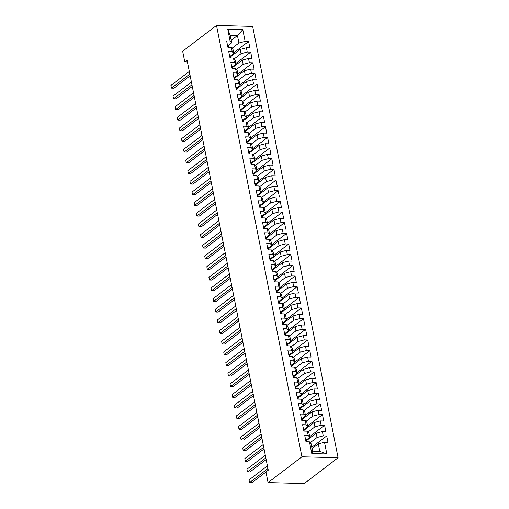<?xml version="1.0" encoding="UTF-8"?>
<svg xmlns="http://www.w3.org/2000/svg" width="509" height="509" viewBox="0 0 509 509"><rect width="100%" height="100%" fill="white"/><g stroke="black" fill="none" stroke-linecap="round" stroke-linejoin="round"><path stroke-width="0.76" d="M338.071 457.769L252.661 26.417L216.516 25.45L301.926 456.802L338.071 457.769L304.229 483.55L268.078 482.583L301.926 456.802M326.823 453.971L311.782 453.564L309.459 441.837L311.069 443.689L312.551 451.152L319.779 451.349L326.823 453.971L324.5 442.245L327.974 442.334L326.708 435.939L323.234 435.844L322.394 431.581L325.862 431.677L324.596 425.276L321.128 425.187L320.282 420.918L323.749 421.013L322.483 414.619L319.016 414.523L318.17 410.26L321.637 410.349L320.371 403.955L316.903 403.86L316.057 399.597L319.525 399.692L318.259 393.292L314.791 393.202L313.951 388.94L317.419 389.029L316.153 382.634L312.679 382.539L311.839 378.276L315.306 378.372L314.04 371.971L310.573 371.882L309.726 367.613L313.194 367.708L311.928 361.307L308.46 361.218L307.614 356.955L311.082 357.044L309.816 350.65L306.348 350.555L305.502 346.292L308.976 346.387L307.703 339.987L304.236 339.897L303.396 335.628L306.863 335.724L305.597 329.329L302.13 329.234L301.283 324.971L304.751 325.06L303.485 318.666L300.017 318.57L299.171 314.308L302.639 314.403L301.373 308.002L297.905 307.913L297.059 303.644L300.526 303.739L299.26 297.345L295.793 297.25L294.953 292.987L298.42 293.076L297.154 286.682L293.68 286.586L292.84 282.323L296.308 282.419L295.042 276.018L291.574 275.929L290.728 271.666L294.196 271.755L292.929 265.361L289.462 265.265L288.616 261.002L292.083 261.098L290.817 254.697L287.35 254.608L286.503 250.339L289.977 250.434L288.705 244.04L285.237 243.945L284.397 239.682L287.865 239.771L286.599 233.376L283.131 233.281L282.285 229.018L285.753 229.114L284.486 222.713L281.019 222.624L280.173 218.355L283.64 218.45L282.374 212.056L278.907 211.96L278.06 207.697L281.528 207.787L280.262 201.392L276.794 201.297L275.948 197.034L279.422 197.129L278.156 190.729L274.682 190.64L273.842 186.377L277.31 186.466L276.043 180.071L272.576 179.976L271.73 175.713L275.197 175.809L273.931 169.408L270.464 169.319L269.617 165.05L273.085 165.145L271.819 158.751L268.351 158.655L267.505 154.392L270.973 154.482L269.706 148.087L266.239 147.992L265.399 143.729L268.867 143.824L267.6 137.424L264.126 137.335L263.287 133.065L266.754 133.161L265.488 126.766L262.02 126.671L261.174 122.408L264.642 122.497L263.376 116.103L259.908 116.007L259.062 111.745L262.529 111.84L261.263 105.439L257.796 105.35L256.95 101.087L260.423 101.176L259.151 94.782L255.683 94.687L254.844 90.424L258.311 90.519L257.045 84.119L253.577 84.03L252.731 79.76L256.199 79.856L254.933 73.461L251.465 73.366L250.619 69.103L254.086 69.192L252.82 62.798L249.353 62.702L248.507 58.44L251.974 58.535L250.708 52.134L247.24 52.045L246.401 47.776L249.868 47.871L248.602 41.477L233.682 52.841M231.201 40.319L237.448 35.56L242.806 29.656L227.765 29.248L230.087 40.981L226.62 40.885L227.886 47.28L231.353 47.375L232.193 51.638L228.726 51.549L229.992 57.943L233.466 58.039L234.305 62.302L230.838 62.206L232.104 68.607L235.572 68.696L236.418 72.965L232.95 72.87L234.216 79.264L237.684 79.359L238.53 83.622L235.063 83.533L236.329 89.928L239.796 90.023L240.642 94.286L237.169 94.19L238.441 100.591L241.909 100.68L242.748 104.943L239.281 104.854L240.547 111.248L244.015 111.344L244.861 115.607L241.393 115.511L242.659 121.912L246.127 122.001L246.973 126.27L243.506 126.175L244.772 132.569L248.239 132.664L249.086 136.927L245.618 136.838L246.884 143.233L250.352 143.328L251.191 147.591L247.724 147.495L248.99 153.896L252.464 153.985L253.304 158.254L249.836 158.159L251.102 164.553L254.57 164.649L255.416 168.912L251.949 168.823L253.215 175.217L256.682 175.312L257.529 179.575L254.061 179.48L255.327 185.88L258.795 185.97L259.641 190.232L256.167 190.143L257.439 196.538L260.907 196.633L261.747 200.896L258.279 200.8L259.545 207.201L263.013 207.29L263.859 211.559L260.392 211.464L261.658 217.858L265.125 217.954L265.972 222.217L262.504 222.128L263.77 228.522L267.238 228.617L268.084 232.88L264.616 232.785L265.883 239.185L269.35 239.275L270.196 243.544L266.722 243.448L267.988 249.843L271.462 249.938L272.302 254.201L268.835 254.112L270.101 260.506L273.568 260.602L274.415 264.865L270.947 264.769L272.213 271.17L275.681 271.259L276.527 275.522L273.059 275.433L274.326 281.827L277.793 281.922L278.639 286.185L275.172 286.09L276.438 292.49L279.905 292.58L280.745 296.849L277.278 296.753L278.544 303.148L282.018 303.243L282.858 307.506L279.39 307.417L280.656 313.811L284.124 313.907L284.97 318.17L281.502 318.074L282.769 324.475L286.236 324.564L287.082 328.833L283.615 328.738L284.881 335.132L288.349 335.227L289.195 339.49L285.721 339.401L286.993 345.796L290.461 345.891L291.301 350.154L287.833 350.058L289.099 356.459L292.567 356.548L293.413 360.811L289.945 360.722L291.212 367.116L294.679 367.212L295.525 371.475L292.058 371.379L293.324 377.78L296.792 377.869L297.638 382.138L294.17 382.043L295.436 388.437L298.904 388.532L299.75 392.795L296.276 392.706L297.542 399.101L301.016 399.196L301.856 403.459L298.389 403.363L299.655 409.764L303.122 409.853L303.968 414.122L300.501 414.027L301.767 420.421L305.235 420.517L306.081 424.78L302.613 424.691L303.879 431.085L307.347 431.18L308.193 435.443L304.726 435.348L305.992 441.748L309.459 441.837M242.806 29.656L245.128 41.382L248.602 41.477M268.078 482.583L265.965 471.919L268.262 470.17L187.07 60.145L184.78 61.888L187.433 61.964M230.539 56.779L240.197 49.424L241.037 53.687L234.204 58.891M246.401 47.776L240.197 49.424M247.24 52.045L241.037 53.687M227.765 29.248L230.221 35.369L231.697 42.832L228.286 45.428M230.087 40.981L231.697 42.832M232.645 67.442L242.303 60.081L243.149 64.35L236.316 69.548M248.507 58.44L242.303 60.081M249.353 62.702L243.149 64.35M231.353 47.375L232.963 49.227L233.809 53.49L230.399 56.092M232.193 51.638L233.809 53.49M234.757 78.1L244.415 70.745L245.262 75.008L238.428 80.212M250.619 69.103L244.415 70.745M251.465 73.366L245.262 75.008M233.466 58.039L235.075 59.89L235.922 64.153L232.511 66.749M234.305 62.302L235.922 64.153M236.87 88.763L246.528 81.408L247.374 85.671L240.541 90.876M252.731 79.76L246.528 81.408M253.577 84.03L247.374 85.671M235.572 68.696L237.188 70.547L238.034 74.817L234.624 77.413L234.993 79.289L234.611 77.368A3.054 1.018 -11.2 0 1 234.617 77.387M236.418 72.965L238.034 74.817M238.982 99.42L248.64 92.065L249.48 96.328L242.653 101.533M254.844 90.424L248.64 92.065M255.683 94.687L249.48 96.328M237.684 79.359L239.3 81.211L240.14 85.474L236.73 88.07L237.105 89.947A3.054 1.018 168.8 0 0 236.361 89.565L236.252 89.565M238.53 83.622L240.14 85.474M241.088 110.084L250.752 102.729L251.592 106.992L244.759 112.196M256.95 101.087L250.752 102.729M257.796 105.35L251.592 106.992M239.796 90.023L241.406 91.874L242.252 96.137L238.842 98.733M240.642 94.286L242.252 96.137M243.2 120.748L252.858 113.386L253.705 117.655L246.871 122.86M259.062 111.745L252.858 113.386M259.908 116.007L253.705 117.655M241.909 100.68L243.518 102.532L244.365 106.801L240.954 109.397M242.748 104.943L244.365 106.801M245.313 131.405L254.971 124.05L255.817 128.313L248.984 133.517M261.174 122.408L254.971 124.05M262.02 126.671L255.817 128.313M244.015 111.344L245.631 113.195L246.477 117.458L243.067 120.054M244.861 115.607L246.477 117.458M247.425 142.068L257.083 134.713L257.929 138.976L251.096 144.181M263.287 133.065L257.083 134.713M264.126 137.335L257.929 138.976M246.127 122.001L247.743 123.859L248.583 128.122L245.179 130.718M246.973 126.27L248.583 128.122M249.537 152.732L259.196 145.37L260.035 149.64L253.202 154.838M265.399 143.729L259.196 145.37M266.239 147.992L260.035 149.64M248.239 132.664L249.855 134.516L250.695 138.779L247.285 141.381M249.086 136.927L250.695 138.779M251.643 163.389L261.302 156.034L262.148 160.297L255.314 165.501M267.505 154.392L261.302 156.034M268.351 158.655L262.148 160.297M250.352 143.328L251.961 145.18L252.808 149.442L249.397 152.038M251.191 147.591L252.808 149.442M253.756 174.053L263.414 166.697L264.26 170.96L257.427 176.165M269.617 165.05L263.414 166.697M270.464 169.319L264.26 170.96M252.464 153.985L254.074 155.837L254.92 160.106L251.51 162.702L251.879 164.579L251.503 162.657A3.054 1.018 -11.2 0 1 251.503 162.676M253.304 158.254L254.92 160.106M255.868 184.71L265.526 177.355L266.372 181.618L259.539 186.822M271.73 175.713L265.526 177.355M272.576 179.976L266.372 181.618M254.57 164.649L256.186 166.5L257.032 170.763L253.622 173.365M255.416 168.912L257.032 170.763M257.98 195.373L267.639 188.018L268.485 192.281L261.651 197.486M273.842 186.377L267.639 188.018M274.682 190.64L268.485 192.281M256.682 175.312L258.298 177.164L259.138 181.427L255.728 184.023M257.529 179.575L259.138 181.427M260.086 206.037L269.751 198.675L270.591 202.945L263.757 208.149M275.948 197.034L269.751 198.675M276.794 201.297L270.591 202.945M258.795 185.97L260.404 187.821L261.251 192.09L257.84 194.686M259.641 190.232L261.251 192.09M262.199 216.694L271.857 209.339L272.703 213.602L265.87 218.806M278.06 207.697L271.857 209.339M278.907 211.96L272.703 213.602M260.907 196.633L262.517 198.485L263.363 202.747L259.953 205.343M261.747 200.896L263.363 202.747M264.311 227.358L273.969 220.003L274.815 224.265L267.982 229.47M280.173 218.355L273.969 220.003M281.019 222.624L274.815 224.265M263.013 207.29L264.629 209.148L265.475 213.411L262.065 216.007M263.859 211.559L265.475 213.411M266.423 238.021L276.082 230.66L276.928 234.929L270.094 240.133M282.285 229.018L276.082 230.66M283.131 233.281L276.928 234.929M265.125 217.954L266.741 219.805L267.588 224.068L264.177 226.67M265.972 222.217L267.588 224.068M268.536 248.678L278.194 241.323L279.034 245.586L272.2 250.791M284.397 239.682L278.194 241.323M285.237 243.945L279.034 245.586M267.238 228.617L268.854 230.469L269.694 234.732L266.283 237.328M268.084 232.88L269.694 234.732M270.642 259.342L280.3 251.987L281.146 256.25L274.313 261.454M286.503 250.339L280.3 251.987M287.35 254.608L281.146 256.25M269.35 239.275L270.96 241.126L271.806 245.395L268.396 247.991L268.765 249.868A3.054 1.018 168.8 0 0 268.027 249.486L267.919 249.48M270.196 243.544L271.806 245.395M272.754 269.999L282.412 262.644L283.258 266.907L276.425 272.111M288.616 261.002L282.412 262.644M289.462 265.265L283.258 266.907M271.462 249.938L273.072 251.79L273.918 256.052L270.508 258.655M272.302 254.201L273.918 256.052M274.866 280.663L284.525 273.308L285.371 277.57L278.538 282.775M290.728 271.666L284.525 273.308M291.574 275.929L285.371 277.57M273.568 260.602L275.184 262.453L276.031 266.716L272.62 269.312M274.415 264.865L276.031 266.716M276.979 291.326L286.637 283.965L287.483 288.234L280.65 293.438M292.84 282.323L286.637 283.965M293.68 286.586L287.483 288.234M275.681 271.259L277.297 273.11L278.137 277.38L274.733 279.975M276.527 275.522L278.137 277.38M279.091 301.983L288.749 294.628L289.589 298.891L282.756 304.096M294.953 292.987L288.749 294.628M295.793 297.25L289.589 298.891M277.793 281.922L279.409 283.774L280.249 288.037L276.839 290.633M278.639 286.185L280.249 288.037M281.197 312.647L290.855 305.292L291.702 309.555L284.868 314.759M297.059 303.644L290.855 305.292M297.905 307.913L291.702 309.555M279.905 292.58L281.515 294.437L282.361 298.7L278.951 301.296M280.745 296.849L282.361 298.7M283.309 323.31L292.968 315.949L293.814 320.218L286.981 325.423M299.171 314.308L292.968 315.949M300.017 318.57L293.814 320.218M282.018 303.243L283.628 305.095L284.474 309.357L281.063 311.96M282.858 307.506L284.474 309.357M285.422 333.968L295.08 326.613L295.926 330.875L289.093 336.08M301.283 324.971L295.08 326.613M302.13 329.234L295.926 330.875M284.124 313.907L285.74 315.758L286.586 320.021L283.176 322.617M284.97 318.17L286.586 320.021M287.534 344.631L297.192 337.276L298.032 341.539L291.205 346.744M303.396 335.628L297.192 337.276M304.236 339.897L298.032 341.539M286.236 324.564L287.852 326.415L288.692 330.685L285.282 333.28L285.657 335.157A3.054 1.018 168.8 0 0 284.913 334.776L284.805 334.769M287.082 328.833L288.692 330.685M289.64 355.288L299.305 347.933L300.145 352.196L293.311 357.401M305.502 346.292L299.305 347.933M306.348 350.555L300.145 352.196M288.349 335.227L289.958 337.079L290.804 341.342L287.394 343.944M289.195 339.49L290.804 341.342M291.752 365.952L301.411 358.597L302.257 362.86L295.424 368.064M307.614 356.955L301.411 358.597M308.46 361.218L302.257 362.86M290.461 345.891L292.071 347.742L292.917 352.005L289.506 354.601M291.301 350.154L292.917 352.005M293.865 376.615L303.523 369.254L304.369 373.523L297.536 378.728M309.726 367.613L303.523 369.254M310.573 371.882L304.369 373.523M292.567 356.548L294.183 358.4L295.029 362.669L291.619 365.265M293.413 360.811L295.029 362.669M295.977 387.273L305.635 379.918L306.482 384.18L299.648 389.385M311.839 378.276L305.635 379.918M312.679 382.539L306.482 384.18M294.679 367.212L296.295 369.063L297.141 373.326L293.731 375.922M295.525 371.475L297.141 373.326M298.089 397.936L307.748 390.581L308.588 394.844L301.754 400.049M313.951 388.94L307.748 390.581M314.791 393.202L308.588 394.844M296.792 377.869L298.408 379.727L299.247 383.99L295.837 386.586M297.638 382.138L299.247 383.99M300.195 408.6L309.854 401.238L310.7 405.508L303.867 410.712M316.057 399.597L309.854 401.238M316.903 403.86L310.7 405.508M298.904 388.532L300.514 390.384L301.36 394.647L297.95 397.249M299.75 392.795L301.36 394.647M302.308 419.257L311.966 411.902L312.812 416.165L305.979 421.369M318.17 410.26L311.966 411.902M319.016 414.523L312.812 416.165M301.016 399.196L302.626 401.047L303.472 405.31L300.062 407.906M301.856 403.459L303.472 405.31M304.42 429.92L314.078 422.565L314.925 426.828L308.091 432.033M320.282 420.918L314.078 422.565M321.128 425.187L314.925 426.828M303.122 409.853L304.738 411.705L305.585 415.974L302.174 418.57M303.968 414.122L305.585 415.974M306.533 440.578L316.191 433.223L317.037 437.486L310.204 442.69M322.394 431.581L316.191 433.223M323.234 435.844L317.037 437.486M305.235 420.517L306.851 422.368L307.69 426.631L304.28 429.233M306.081 424.78L307.69 426.631M312.049 448.645L318.303 443.886L319.779 451.349M324.5 442.245L318.303 443.886M307.347 431.18L308.957 433.032L309.803 437.295L306.393 439.891M308.193 435.443L309.803 437.295M216.516 25.45L182.667 51.231L184.78 61.888M232.098 48.228L238.931 43.023L237.448 35.56L230.221 35.369M311.782 453.564L312.551 451.152M245.128 41.382L238.931 43.023M326.708 435.939L311.788 447.303M324.596 425.276L309.676 436.639M322.483 414.619L307.563 425.982M320.371 403.955L305.451 415.319M318.259 393.292L303.345 404.655M316.153 382.634L301.233 393.998M314.04 371.971L299.12 383.334M311.928 361.307L297.008 372.671M309.816 350.65L294.896 362.014M307.703 339.987L292.79 351.35M305.597 329.329L290.677 340.693M303.485 318.666L288.565 330.029M301.373 308.002L286.452 319.366M299.26 297.345L284.34 308.708M297.154 286.682L282.234 298.045M295.042 276.018L280.122 287.381M292.929 265.361L278.009 276.724M290.817 254.697L275.897 266.061M288.705 244.04L273.791 255.403M286.599 233.376L271.679 244.74M284.486 222.713L269.566 234.076M282.374 212.056L267.454 223.419M280.262 201.392L265.342 212.756M278.156 190.729L263.236 202.092M276.043 180.071L261.123 191.435M273.931 169.408L259.011 180.771M271.819 158.751L256.899 170.114M269.706 148.087L254.786 159.451M267.6 137.424L252.68 148.787M265.488 126.766L250.568 138.13M263.376 116.103L248.456 127.466M261.263 105.439L246.343 116.803M259.151 94.782L244.237 106.146M257.045 84.119L242.125 95.482M254.933 73.461L240.013 84.825M252.82 62.798L237.9 74.161M250.708 52.134L235.788 63.498M305.515 439.343A3.054 1.018 -11.2 0 1 306.386 439.852A3.054 1.018 -11.2 0 1 306.386 439.865L306.768 441.767L306.386 439.852M267.944 468.573L249.563 482.577L249.035 479.911L267.416 465.907M306.742 441.767A3.054 1.018 168.8 0 0 306.024 441.386L305.915 441.379M265.984 471.996L252 482.64L249.563 482.577L249.035 479.911M303.402 428.68A3.054 1.018 -11.2 0 1 304.274 429.189A3.054 1.018 -11.2 0 1 304.28 429.208L304.274 429.189M265.832 457.915L247.45 471.913L246.922 469.253L265.304 455.25M304.637 431.104A3.054 1.018 168.8 0 0 303.911 430.722L303.803 430.722M266.162 459.589L249.894 471.983L247.45 471.913L246.922 469.253M301.29 418.016A3.054 1.018 -11.2 0 1 302.161 418.525A3.054 1.018 -11.2 0 1 302.168 418.544L302.543 420.447A3.054 1.018 168.8 0 0 301.799 420.065L301.697 420.059M263.726 447.252L245.338 461.256L244.81 458.59L263.198 444.586M264.056 448.925L247.781 461.319L245.338 461.256L244.81 458.59M299.177 407.359A3.054 1.018 -11.2 0 1 300.055 407.868A3.054 1.018 -11.2 0 1 300.055 407.881L300.431 409.783L300.055 407.868M261.613 436.588L243.226 450.592L242.698 447.926L261.085 433.923M300.412 409.783A3.054 1.018 168.8 0 0 299.686 409.401L299.585 409.401M261.944 438.262L245.669 450.662L243.226 450.592L242.698 447.926M297.071 396.696A3.054 1.018 -11.2 0 1 297.943 397.205A3.054 1.018 -11.2 0 1 297.943 397.224L298.319 399.12A3.054 1.018 168.8 0 0 297.58 398.744L297.472 398.738M259.501 425.931L241.113 439.935L240.585 437.269L258.973 423.265M259.832 427.605L243.556 439.999L241.113 439.935L240.585 437.269M294.959 386.032A3.054 1.018 -11.2 0 1 295.831 386.547A3.054 1.018 -11.2 0 1 295.837 386.56L296.213 388.462L295.831 386.547M257.389 415.268L239.007 429.272L238.479 426.606L256.86 412.602M296.187 388.462A3.054 1.018 168.8 0 0 295.468 388.081L295.36 388.074M257.719 416.941L241.451 429.335L239.007 429.272L238.479 426.606M292.847 375.375A3.054 1.018 -11.2 0 1 293.718 375.884A3.054 1.018 -11.2 0 1 293.725 375.896L294.1 377.799L293.718 375.884M255.276 404.61L236.895 418.608L236.367 415.942L254.754 401.945M294.081 377.799A3.054 1.018 168.8 0 0 293.356 377.417L293.254 377.417M255.613 406.284L239.338 418.678L236.895 418.608L236.367 415.942M290.734 364.711A3.054 1.018 -11.2 0 1 291.612 365.22A3.054 1.018 -11.2 0 1 291.612 365.239L291.988 367.135A3.054 1.018 168.8 0 0 291.243 366.76L291.142 366.754M253.17 393.947L234.783 407.951L234.255 405.285L252.642 391.281M253.501 395.62L237.226 408.014L234.783 407.951L234.255 405.285M288.622 354.054A3.054 1.018 -11.2 0 1 289.5 354.563A3.054 1.018 -11.2 0 1 289.5 354.576L289.875 356.478L289.5 354.563M251.058 383.283L232.67 397.287L232.142 394.621L250.53 380.617M289.856 356.478A3.054 1.018 168.8 0 0 289.137 356.096L289.029 356.09M251.389 384.957L235.113 397.351L232.67 397.287L232.142 394.621M286.516 343.39A3.054 1.018 -11.2 0 1 287.388 343.899A3.054 1.018 -11.2 0 1 287.388 343.919L287.77 345.815L287.388 343.899M248.946 372.626L230.564 386.624L230.036 383.964L248.417 369.96M287.744 345.815A3.054 1.018 168.8 0 0 287.025 345.433L286.917 345.433M249.276 374.3L233.001 386.694L230.564 386.624L230.036 383.964M284.404 332.727A3.054 1.018 -11.2 0 1 285.275 333.236A3.054 1.018 -11.2 0 1 285.282 333.255M246.833 361.963L228.452 375.966L227.924 373.301L246.305 359.297M247.164 363.636L230.895 376.03L228.452 375.966L227.924 373.301M282.291 322.07A3.054 1.018 -11.2 0 1 283.163 322.579A3.054 1.018 -11.2 0 1 283.169 322.591L283.545 324.494L283.163 322.579M244.727 351.299L226.34 365.303L225.811 362.637L244.199 348.633M283.526 324.494A3.054 1.018 168.8 0 0 282.8 324.112L282.699 324.112M245.058 352.972L228.783 365.373L226.34 365.303L225.811 362.637M280.179 311.406A3.054 1.018 -11.2 0 1 281.057 311.915A3.054 1.018 -11.2 0 1 281.057 311.934L281.432 313.83L281.057 311.915M242.615 340.642L224.227 354.646L223.699 351.98L242.087 337.976M281.413 313.83A3.054 1.018 168.8 0 0 280.688 313.455L280.586 313.449M242.946 342.315L226.67 354.709L224.227 354.646L223.699 351.98M278.073 300.743A3.054 1.018 -11.2 0 1 278.945 301.258A3.054 1.018 -11.2 0 1 278.945 301.271L279.32 303.173A3.054 1.018 168.8 0 0 278.582 302.791L278.474 302.785M240.502 329.978L222.115 343.982L221.587 341.316L239.974 327.312M240.833 331.652L224.558 344.046L222.115 343.982L221.587 341.316M275.961 290.085A3.054 1.018 -11.2 0 1 276.832 290.594A3.054 1.018 -11.2 0 1 276.832 290.607L277.214 292.51L276.832 290.594M238.39 319.321L220.009 333.319L219.481 330.653L237.862 316.655M277.189 292.51A3.054 1.018 168.8 0 0 276.47 292.128L276.362 292.128M238.721 320.994L222.452 333.389L220.009 333.319L219.481 330.653M273.848 279.422A3.054 1.018 -11.2 0 1 274.72 279.931A3.054 1.018 -11.2 0 1 274.726 279.95L274.72 279.931M236.278 308.658L217.897 322.661L217.368 319.996L235.75 305.992M275.083 281.846A3.054 1.018 168.8 0 0 274.357 281.471L274.256 281.464M236.615 310.331L220.34 322.725L217.897 322.661L217.368 319.996M271.736 268.765A3.054 1.018 -11.2 0 1 272.608 269.274A3.054 1.018 -11.2 0 1 272.614 269.286L272.989 271.189A3.054 1.018 168.8 0 0 272.245 270.807L272.143 270.801M234.172 297.994L215.784 311.998L215.256 309.332L233.644 295.328M234.503 299.667L218.227 312.062L215.784 311.998L215.256 309.332M269.624 258.101A3.054 1.018 -11.2 0 1 270.502 258.61A3.054 1.018 -11.2 0 1 270.502 258.629L270.877 260.525L270.502 258.61M232.059 287.337L213.672 301.334L213.144 298.675L231.531 284.671M270.858 260.525A3.054 1.018 168.8 0 0 270.133 260.144L270.031 260.144M232.39 289.01L216.115 301.404L213.672 301.334L213.144 298.675M267.518 247.438A3.054 1.018 -11.2 0 1 268.389 247.947A3.054 1.018 -11.2 0 1 268.389 247.966M229.947 276.673L211.559 290.677L211.038 288.011L229.419 274.007M230.278 278.347L214.003 290.741L211.559 290.677L211.038 288.011M265.405 236.78A3.054 1.018 -11.2 0 1 266.277 237.289A3.054 1.018 -11.2 0 1 266.283 237.302L266.659 239.205A3.054 1.018 168.8 0 0 265.914 238.823L265.806 238.823M227.835 266.01L209.453 280.014L208.925 277.348L227.307 263.344M228.166 267.683L211.897 280.077L209.453 280.014L208.925 277.348M263.293 226.117A3.054 1.018 -11.2 0 1 264.165 226.626A3.054 1.018 -11.2 0 1 264.171 226.645L264.165 226.626M225.729 255.353L207.341 269.356L206.813 266.691L225.201 252.687M264.527 228.541A3.054 1.018 168.8 0 0 263.802 228.166L263.7 228.159M226.06 257.026L209.784 269.42L207.341 269.356L206.813 266.691M261.181 215.453A3.054 1.018 -11.2 0 1 262.059 215.969A3.054 1.018 -11.2 0 1 262.059 215.981L262.434 217.884A3.054 1.018 168.8 0 0 261.69 217.502L261.588 217.496M223.616 244.689L205.229 258.693L204.701 256.027L223.088 242.023M223.947 246.362L207.672 258.757L205.229 258.693L204.701 256.027M259.068 204.796A3.054 1.018 -11.2 0 1 259.946 205.305A3.054 1.018 -11.2 0 1 259.946 205.318L260.322 207.22L259.946 205.305M221.504 234.025L203.116 248.029L202.588 245.363L220.976 231.366M260.303 207.22A3.054 1.018 168.8 0 0 259.584 206.839L259.475 206.839M221.835 235.705L205.56 248.099L203.116 248.029L202.588 245.363M256.962 194.133A3.054 1.018 -11.2 0 1 257.834 194.642A3.054 1.018 -11.2 0 1 257.834 194.661L258.216 196.557L257.834 194.642M219.392 223.368L201.01 237.372L200.482 234.706L218.864 220.702M258.19 196.557A3.054 1.018 168.8 0 0 257.471 196.181L257.363 196.175M219.723 225.042L203.447 237.436L201.01 237.372L200.482 234.706M254.85 183.469A3.054 1.018 -11.2 0 1 255.722 183.984A3.054 1.018 -11.2 0 1 255.728 183.997L256.103 185.9A3.054 1.018 168.8 0 0 255.359 185.518L255.251 185.511M217.279 212.705L198.898 226.709L198.37 224.043L216.751 210.039M217.61 214.378L201.341 226.772L198.898 226.709L198.37 224.043M252.738 172.812A3.054 1.018 -11.2 0 1 253.609 173.321A3.054 1.018 -11.2 0 1 253.616 173.34L253.609 173.321M215.173 202.048L196.786 216.045L196.258 213.386L214.645 199.382M253.972 175.236A3.054 1.018 168.8 0 0 253.247 174.854L253.145 174.854M215.504 203.721L199.229 216.115L196.786 216.045L196.258 213.386M250.625 162.148A3.054 1.018 -11.2 0 1 251.503 162.657M213.061 191.384L194.673 205.388L194.145 202.722L212.533 188.718M251.86 164.572A3.054 1.018 168.8 0 0 251.134 164.197L251.032 164.191M213.392 193.057L197.117 205.451L194.673 205.388L194.145 202.722M248.519 151.491A3.054 1.018 -11.2 0 1 249.391 152A3.054 1.018 -11.2 0 1 249.391 152.013L249.766 153.915A3.054 1.018 168.8 0 0 249.028 153.533L248.92 153.533M210.949 180.72L192.561 194.724L192.033 192.058L210.421 178.055M211.28 182.394L195.004 194.788L192.561 194.724L192.033 192.058M246.407 140.828A3.054 1.018 -11.2 0 1 247.279 141.337A3.054 1.018 -11.2 0 1 247.285 141.356L247.279 141.337M208.836 170.063L190.455 184.067L189.927 181.401L208.308 167.397M247.635 143.252A3.054 1.018 168.8 0 0 246.916 142.876L246.808 142.87M209.167 171.737L192.898 184.131L190.455 184.067L189.927 181.401M244.295 130.164A3.054 1.018 -11.2 0 1 245.166 130.679A3.054 1.018 -11.2 0 1 245.173 130.692L245.548 132.595L245.166 130.679M206.724 159.4L188.343 173.404L187.815 170.738L206.202 156.734M245.529 132.595A3.054 1.018 168.8 0 0 244.804 132.213L244.702 132.206M207.061 161.073L190.786 173.467L188.343 173.404L187.815 170.738M242.182 119.507A3.054 1.018 -11.2 0 1 243.06 120.016A3.054 1.018 -11.2 0 1 243.06 120.029L243.436 121.931A3.054 1.018 168.8 0 0 242.691 121.549L242.589 121.549M204.618 148.736L186.23 162.74L185.702 160.074L204.09 146.077M204.949 150.41L188.674 162.81L186.23 162.74L185.702 160.074M240.07 108.843A3.054 1.018 -11.2 0 1 240.948 109.352A3.054 1.018 -11.2 0 1 240.948 109.371L241.323 111.267L240.948 109.352M202.506 138.079L184.118 152.083L183.59 149.417L201.978 135.413M241.304 111.267A3.054 1.018 168.8 0 0 240.585 110.892L240.477 110.886M202.837 139.752L186.561 152.146L184.118 152.083L183.59 149.417M237.964 98.18A3.054 1.018 -11.2 0 1 238.836 98.695A3.054 1.018 -11.2 0 1 238.836 98.708L239.217 100.61L238.836 98.695M200.393 127.415L182.012 141.419L181.484 138.753L199.865 124.75M239.192 100.61A3.054 1.018 168.8 0 0 238.473 100.228L238.365 100.222M200.724 129.089L184.449 141.483L182.012 141.419L181.484 138.753M235.852 87.523A3.054 1.018 -11.2 0 1 236.723 88.032A3.054 1.018 -11.2 0 1 236.73 88.051M198.281 116.758L179.9 130.756L179.372 128.096L197.753 114.092M198.612 118.432L182.343 130.826L179.9 130.756L179.372 128.096M233.739 76.859A3.054 1.018 -11.2 0 1 234.611 77.368M196.175 106.095L177.787 120.099L177.259 117.433L195.647 103.429M234.973 79.283A3.054 1.018 168.8 0 0 234.248 78.908L234.146 78.901M196.506 107.768L180.231 120.162L177.787 120.099L177.259 117.433M231.627 66.202A3.054 1.018 -11.2 0 1 232.505 66.711A3.054 1.018 -11.2 0 1 232.505 66.724L232.88 68.626A3.054 1.018 168.8 0 0 232.136 68.244L232.034 68.238M194.063 95.431L175.675 109.435L175.147 106.769L193.535 92.765M194.393 97.104L178.118 109.499L175.675 109.435L175.147 106.769M229.521 55.538A3.054 1.018 -11.2 0 1 230.392 56.047A3.054 1.018 -11.2 0 1 230.392 56.066L230.768 57.962L230.392 56.047M191.95 84.774L173.563 98.778L173.035 96.112L191.422 82.108M230.749 57.962A3.054 1.018 168.8 0 0 230.03 57.587L229.922 57.581M192.281 86.447L176.006 98.841L173.563 98.778L173.035 96.112M227.408 44.875A3.054 1.018 -11.2 0 1 228.28 45.384A3.054 1.018 -11.2 0 1 228.28 45.403L228.662 47.305L228.28 45.384M189.838 74.11L171.457 88.114L170.929 85.448L189.31 71.445M228.636 47.305A3.054 1.018 168.8 0 0 227.917 46.923L227.809 46.917M190.169 75.784L173.893 88.178L171.457 88.114L170.929 85.448M302.543 420.447L302.161 418.525M298.319 399.12L297.943 397.205M291.988 367.135L291.612 365.22M285.657 335.157L285.275 333.236M279.32 303.173L278.945 301.258M272.989 271.189L272.608 269.274M268.771 249.868L268.389 247.947M266.659 239.205L266.277 237.289M262.434 217.884L262.059 215.969M256.103 185.9L255.722 183.984M249.766 153.915L249.391 152M243.436 121.931L243.06 120.016M237.105 89.947L236.723 88.032M232.88 68.626L232.505 66.711"/></g></svg>

